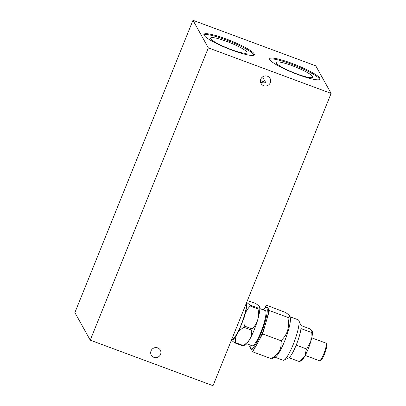 <?xml version="1.0" encoding="UTF-8"?>
<svg xmlns="http://www.w3.org/2000/svg" width="406" height="406" viewBox="0 0 406 406"><rect width="100%" height="100%" fill="white"/><g stroke="black" fill="none" stroke-linecap="round" stroke-linejoin="round"><path stroke-width="0.61" d="M204.061 35.266A27.207 4.146 -158 0 1 203.908 34.378A27.207 4.146 -158 0 1 228.329 39.793A27.207 4.146 -158 0 1 254.212 53.871A27.207 4.146 -158 0 1 254.359 54.759A27.207 4.146 -158 0 1 229.943 49.344A27.207 4.146 -158 0 1 204.061 35.266M203.893 34.87A27.207 4.146 -158 0 1 229.4 41.204A27.207 4.146 -158 0 1 253.862 54.729A27.207 4.146 -158 0 1 254.029 55.125M276.385 63.082A19.661 2.994 -158 0 1 276.273 62.438A19.661 2.994 -158 0 1 293.919 66.351A19.661 2.994 -158 0 1 312.62 76.521A19.661 2.994 -158 0 1 312.732 77.165A19.661 2.994 -158 0 1 295.086 73.253A19.661 2.994 -158 0 1 276.385 63.082M269.777 59.641A27.207 4.146 -158 0 1 269.625 58.748A27.207 4.146 -158 0 1 294.045 64.163A27.207 4.146 -158 0 1 319.923 78.241A27.207 4.146 -158 0 1 320.075 79.134A27.207 4.146 -158 0 1 295.654 73.719A27.207 4.146 -158 0 1 269.777 59.641M269.609 59.246A27.207 4.146 -158 0 1 295.111 65.579A27.207 4.146 -158 0 1 319.578 79.104A27.207 4.146 -158 0 1 319.745 79.5M210.668 38.707A19.661 2.994 -158 0 1 210.562 38.062A19.661 2.994 -158 0 1 228.208 41.975A19.661 2.994 -158 0 1 246.909 52.151A19.661 2.994 -158 0 1 247.015 52.79A19.661 2.994 -158 0 1 229.37 48.877A19.661 2.994 -158 0 1 210.668 38.707M260.474 81.733A5.161 5.009 150.9 0 0 265.691 82.474L262.591 76.912M267.468 76.221A5.161 5.009 -29.1 0 1 269.381 84.215A5.161 5.009 -29.1 0 1 261.048 83.463A5.161 5.009 -29.1 0 1 267.468 76.221M157.711 347.886A5.161 5.009 -29.1 0 1 159.624 355.879A5.161 5.009 -29.1 0 1 151.291 355.123A5.161 5.009 -29.1 0 1 157.711 347.886M90.239 340.157L74.882 312.595L192.977 20.3L315.761 65.843L331.118 93.405L208.334 47.862L90.239 340.157L213.023 385.7L331.118 93.405M192.977 20.3L208.334 47.862M265.691 82.474L260.464 80.535M264.758 308.139L266.397 305.155L267.478 307.702L268.442 308.829A22.985 4.217 110.4 0 1 267.219 318.096L264.793 326.394A22.985 4.217 110.4 0 1 259.419 339.69L255.917 346.059A22.985 4.217 110.4 0 1 251.771 350.094L250.466 348.221A22.046 4.045 -69.6 0 0 250.543 348.378A22.046 4.045 -69.6 0 0 261.266 332.768A22.046 4.045 -69.6 0 0 266.869 307.971A22.046 4.045 -69.6 0 0 265.529 307.606A22.046 4.045 -69.6 0 0 263.24 309.844M255.917 346.059L252.745 351.84L271.766 358.894L272.294 357.93C278.714 353.89 281.642 348.561 281.084 341.933L281.977 339.715C287.499 334.067 289.529 327.119 288.072 318.883L288.28 317.34C289.559 317.116 289.975 316.629 289.524 315.883C289.158 315.163 287.844 314.036 285.585 312.503L266.397 305.155M246.315 303.292A19.701 3.613 110.4 0 1 241.108 324.907A19.701 3.613 110.4 0 1 231.968 339.269L231.806 339.208M259.794 308.565L265.235 310.585A18.762 3.446 110.4 0 1 260.885 332.088A18.762 3.446 110.4 0 1 252.182 345.77L246.746 343.75M305.221 355.433L319.431 360.706A9.384 1.72 -69.6 0 0 319.786 360.66A9.384 1.72 -69.6 0 0 323.78 353.865A9.384 1.72 -69.6 0 0 326.201 343.38A9.384 1.72 -69.6 0 0 326.165 343.314A9.384 1.72 -69.6 0 0 325.957 343.111L311.747 337.843M326.683 344.491A8.445 1.548 110.4 0 1 326.713 344.552A8.445 1.548 110.4 0 1 325.008 352.768A8.445 1.548 110.4 0 1 320.943 360.107L319.786 360.66M289.524 315.883L290.117 317.218A21.579 3.958 110.4 0 1 284.56 341.329A21.579 3.958 110.4 0 1 275.375 356.965L271.969 358.528M274.898 357.194L283.195 360.274A21.579 3.958 -69.6 0 0 284.022 360.173A21.579 3.958 -69.6 0 0 293.203 344.537A21.579 3.958 -69.6 0 0 298.765 320.425A21.579 3.958 -69.6 0 0 298.689 320.268A21.579 3.958 -69.6 0 0 298.202 319.811L289.909 316.736M298.765 320.425L300.821 325.12A17.823 3.273 110.4 0 1 300.988 328.368A17.823 3.273 110.4 0 1 300.805 329.748A17.823 3.273 110.4 0 1 296.624 344.044A17.823 3.273 110.4 0 1 295.822 346.024A17.823 3.273 110.4 0 1 289.793 357.001A17.823 3.273 110.4 0 1 289.179 357.6A17.823 3.273 110.4 0 1 288.641 357.955L284.022 360.173M300.988 328.368L300.805 329.748M296.624 344.044L295.822 346.024M289.793 357.001L289.321 357.859L289.179 357.6M312.168 331.205L312.224 331.316A15.951 2.928 110.4 0 1 312.224 331.316A15.951 2.928 110.4 0 1 310.823 341.37L311.179 333.6L311.361 332.22L312.168 331.2L309.372 328.642L300.947 325.516M310.813 341.4A15.951 2.928 110.4 0 1 304.921 355.991L306.2 349.87L310.823 341.37M289.321 357.859L299.699 361.705L304.921 355.991M304.911 356.011A15.951 2.928 110.4 0 1 301.328 360.695L299.887 361.365M296.299 345.161L306.672 349.013M301.13 328.632L311.509 332.478M243.235 345.511C246.478 343.43 248.746 341.192 250.045 338.792A20.64 3.786 110.4 0 1 245.402 344.867L242.849 345.882L243.235 345.511L235.45 342.623L235.064 342.994C232.861 341.522 231.567 340.431 231.176 339.71M252.167 328.916C254.953 326.013 256.79 323.003 257.688 319.877A20.64 3.786 110.4 0 1 250.045 338.792C251.375 336.401 251.918 333.524 251.669 330.149L252.167 328.916L244.387 326.033L243.889 327.261C240.641 329.342 238.373 331.58 237.074 333.981C235.744 336.366 235.201 339.249 235.45 342.623M259.434 306.697L259.5 306.829A20.64 3.786 110.4 0 1 259.505 306.845A20.64 3.786 110.4 0 1 257.688 319.877C258.612 316.766 258.724 313.112 258.018 308.915L258.13 308.058C259.419 307.88 259.85 307.428 259.434 306.697C259.043 305.982 257.749 304.886 255.547 303.414L247.411 300.587M231.466 340.055A20.64 3.786 -69.6 0 0 237.074 333.981A20.64 3.786 -69.6 0 0 244.716 315.066A20.64 3.786 -69.6 0 0 246.665 302.424M246.462 301.886C246.848 302.602 248.142 303.698 250.35 305.17L250.233 306.028C247.452 308.93 245.61 311.945 244.716 315.066C243.788 318.177 243.676 321.831 244.387 326.033M250.35 305.17L258.13 308.058M235.064 342.994L242.849 345.882M243.889 327.261L251.669 330.149M250.233 306.028L258.018 308.915M264.793 326.394L262.591 333.915L281.612 340.969M262.591 333.915L259.419 339.69M268.442 308.829L269.417 310.575L288.438 317.629M269.417 310.575L267.219 318.096M250.192 345.029A22.046 4.045 -69.6 0 0 250.466 348.221M265.529 307.606L266.686 307.053A22.985 4.217 110.4 0 1 267.371 306.9M250.233 347.328L249.726 346.419L250.142 345.009M252.745 351.84L251.771 350.094M326.713 344.552L326.201 343.38"/></g></svg>
